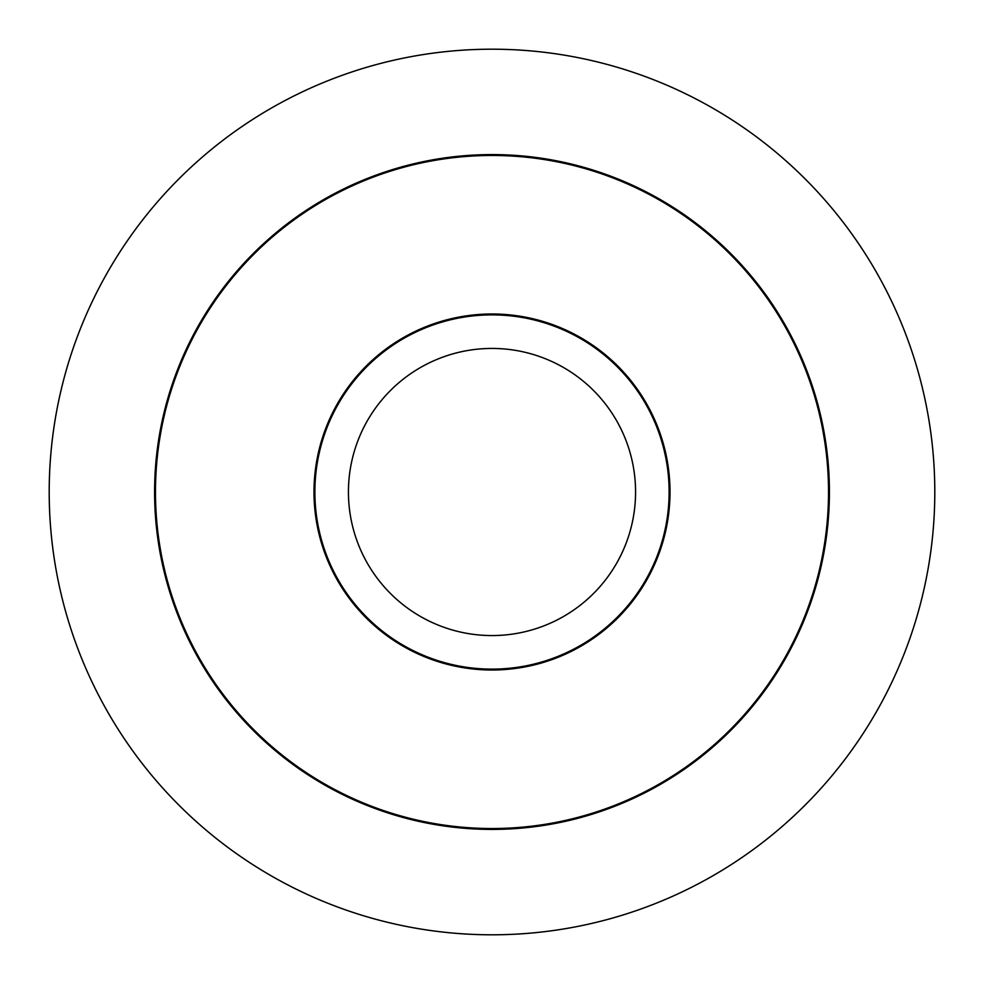 <?xml version="1.0" encoding="UTF-8"?>
<svg xmlns="http://www.w3.org/2000/svg" width="984" height="984" viewBox="0 0 984 984"><rect width="100%" height="100%" fill="white"/><g stroke="black" fill="none" stroke-linecap="round" stroke-linejoin="round"><path stroke-width="1.48" d="M49.2 492A442.8 442.8 0 0 0 492 934.8A442.8 442.8 0 0 0 934.8 492A442.8 442.8 0 0 0 492 49.2A442.8 442.8 0 0 0 49.2 492M829.414 492A337.414 337.414 0 0 1 492 829.414A337.414 337.414 0 0 1 154.586 492A337.414 337.414 0 0 1 492 154.586A337.414 337.414 0 0 1 829.414 492M155.472 492A336.528 336.528 0 0 0 492 828.528A336.528 336.528 0 0 0 828.528 492A336.528 336.528 0 0 0 492 155.472A336.528 336.528 0 0 0 155.472 492M670.006 492A178.006 178.006 0 0 1 492 670.006A178.006 178.006 0 0 1 313.994 492A178.006 178.006 0 0 1 492 313.994A178.006 178.006 0 0 1 670.006 492M669.12 492A177.12 177.12 0 0 1 492 669.12A177.12 177.12 0 0 1 314.88 492A177.12 177.12 0 0 1 492 314.88A177.12 177.12 0 0 1 669.12 492M348.434 492A143.566 143.566 0 0 0 492 635.566A143.566 143.566 0 0 0 635.566 492A143.566 143.566 0 0 0 492 348.434A143.566 143.566 0 0 0 348.434 492"/></g></svg>
